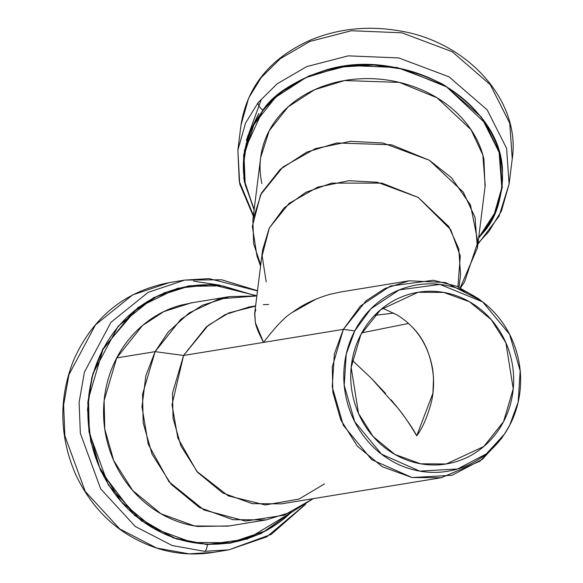 <?xml version="1.0" encoding="UTF-8"?>
<svg xmlns="http://www.w3.org/2000/svg" width="583" height="583" viewBox="0 0 583 583"><rect width="100%" height="100%" fill="white"/><g stroke="black" fill="none" stroke-linecap="round" stroke-linejoin="round"><path stroke-width="0.87" d="M253.445 215.346L239.27 181.313L237.857 150.152L240.99 125.024C247.17 86.379 270.337 58.052 310.491 40.052C338.191 28.633 367.574 25.528 398.655 30.731C467.384 41.349 521.013 100.706 512.238 158.889L509.746 123.232L490.303 84.71L452.182 51.712L401.927 32.808L351.411 30.731L309.879 41.459L280.285 58.679L261.228 77.524L248.686 97.98L240.99 125.024L248.686 97.98L261.228 77.524L280.285 58.679L309.879 41.459L351.411 30.731L401.927 32.808L452.182 51.712L490.303 84.71L509.746 123.232L512.238 158.889L509.105 184.017L501.409 211.053L488.867 231.509L477.965 243.373M237.857 150.152L245.552 123.108L258.094 102.652L277.151 83.806L306.738 66.586L348.27 55.859L398.794 57.936L449.041 76.839L487.169 109.837L506.605 148.359L509.105 184.017L506.605 148.359L487.169 109.837L449.041 76.839L398.794 57.936L348.27 55.859L306.738 66.586L277.151 83.806L258.094 102.652L245.552 123.108L237.857 150.152L239.715 183.995L253.335 216.206M482.921 232.96C496.417 218.545 502.925 196.923 502.451 168.093C500.148 136.152 480.042 108.088 442.14 83.901C400.915 63.911 362.356 59.218 326.458 69.822C294.663 80.636 273.493 94.074 262.926 110.129A7.98 4.11 -141.7 0 1 258.094 102.652A7.98 4.11 38.3 0 0 262.926 110.129L244.364 150.633L243.84 178.675L254.108 210.011L244.277 181.459L243.636 155.421L250.967 129.63L262.926 110.129L281.093 92.158L309.303 75.739L348.904 65.515L397.067 67.497L444.967 85.519L481.31 116.986L499.835 153.708L502.211 187.697L494.872 213.465L482.921 232.96L483.008 232.238L482.921 232.96L478.636 238.039M499.718 198.635L502.371 186.32L499.718 198.635M243.818 154.043L243.337 165.863L247.658 136.24L258.786 113.532M246.347 140.365L261.293 99.445M254.195 209.355L245.188 184.184L244.029 155.457L253.882 124.616L275.46 97.354L305.937 77.597L340.334 67.074L373.82 65.019L403.298 69.188L446.644 86.918L485.552 123.458L499.114 152.549L501.817 187.631L494.435 213.495L479.466 236.53C489.246 225.308 495.944 212.861 499.573 199.197C503.195 185.532 503.472 171.686 500.389 157.658C497.314 143.629 491.119 130.483 481.806 118.232C472.492 105.975 460.774 95.539 446.644 86.918C432.513 78.304 417.056 72.161 400.259 68.495C383.468 64.83 366.62 63.911 349.713 65.755C332.813 67.599 317.137 72.052 302.701 79.12C288.264 86.189 276.153 95.335 266.38 106.558C256.6 117.781 249.903 130.228 246.274 143.892C242.652 157.556 242.375 171.402 245.458 185.43L254.188 209.392M255.616 305.9L249.327 306.928L225.125 314.616L206.295 326.932L183.594 355.47L343.365 329.351L366.066 300.813L384.904 288.498L409.106 280.802L340.574 292.01L329.621 294.393C314.988 298.736 302.635 304.705 292.557 312.306L316.19 299.021M255.828 309.646L254.64 313.69L255.39 322.705C256.032 326.669 258.743 333.236 263.531 342.403L255.39 322.705L254.771 312.626M263.356 304.632L268.654 304.501M409.106 280.802L445.499 282.529L480.56 300.318M502.735 436.587L479.94 461.204L441.295 477.717L412.006 477.535L382.419 466.801L357.466 446.279L340.705 419.789L332.849 392.14L332.266 366.969L343.365 329.351L183.594 355.47L172.488 393.095L173.071 418.266L180.927 445.908L197.688 472.398L222.64 492.919L252.228 503.661L281.516 503.843L441.295 477.717M481.711 301.163L478.57 298.758L456.832 286.289L433.417 280.255L390.413 286.049L360.381 306.06L343.365 329.351L354.756 330.882C360.411 320.06 367.815 310.856 376.968 303.255C386.128 295.661 396.331 290.254 407.597 287.033C418.856 283.812 430.312 283.025 441.965 284.672C453.618 286.326 464.578 290.276 474.846 296.543C485.122 302.803 493.918 310.899 501.242 320.825C508.565 330.758 513.856 341.755 517.121 353.837C520.386 365.913 521.37 378.148 520.072 390.537C518.783 402.933 515.306 414.535 509.651 425.35C503.996 436.171 496.592 445.376 487.432 452.969C478.279 460.57 468.069 465.977 456.81 469.198C445.55 472.419 434.095 473.207 422.442 471.552C410.789 469.905 399.829 465.955 389.561 459.688C379.285 453.428 370.489 445.332 363.165 435.406C355.841 425.473 350.551 414.477 347.286 402.394C344.021 390.319 343.037 378.083 344.334 365.694C345.624 353.298 349.1 341.696 354.756 330.882L370.861 308.837L399.282 289.897L439.976 284.417L482.709 301.928L509.615 334.365L520.182 370.854L518.156 402.146L509.651 425.35L504.346 434.248L486.288 453.909L457.604 468.965L419.76 471.13L381.53 454.179L354.726 421.735L344.21 385.297L346.251 354.056L354.756 330.882L343.365 329.351L334.387 353.837L332.23 386.85L343.336 425.35L371.655 459.63L412.05 477.543L452.036 475.254L482.345 459.346L501.424 438.576L503.464 435.552M360.848 334.591C355.637 344.56 352.431 355.251 351.243 366.671C350.048 378.083 350.951 389.357 353.961 400.485C356.971 411.613 361.846 421.749 368.594 430.895C375.343 440.048 383.446 447.504 392.913 453.275C402.372 459.047 412.473 462.691 423.207 464.206C433.941 465.73 444.501 465.001 454.878 462.035C465.249 459.069 474.657 454.084 483.088 447.088C491.527 440.085 498.348 431.602 503.559 421.64C508.77 411.671 511.969 400.98 513.164 389.561C514.359 378.148 513.448 366.875 510.446 355.747C507.436 344.619 502.561 334.482 495.812 325.329C489.064 316.183 480.96 308.728 471.494 302.956C462.035 297.184 451.934 293.541 441.2 292.025C430.458 290.502 419.906 291.23 409.528 294.196C399.151 297.162 389.75 302.147 381.311 309.143C372.88 316.146 366.058 324.629 360.848 334.591L380.641 309.711L418.164 292.258L443.707 292.418L469.504 301.783L491.272 319.673L505.884 342.775L513.237 388.832L503.559 421.64L483.766 446.52L446.243 463.973L420.7 463.813L394.902 454.449L373.135 436.558L358.523 413.456L351.17 367.399L360.848 334.591M324.505 483.875L299.094 499.041L265.323 504.958L228.259 495.885L196.792 471.363L177.851 438.044L172.014 404.689L183.594 355.47L155.114 351.644L180.854 319.287L202.221 305.317L229.658 296.594L256.855 295.931L219.266 298.875L189.264 312.86L168.327 331.887L155.114 351.644L145.888 375.481L141.982 406.832L148.25 444.246L169.063 481.842L203.977 509.987L245.581 521.085L283.979 515.248L313.217 498.654L292.44 511.728L266.169 519.898L232.945 519.693L199.401 507.516L171.096 484.247L152.09 454.201L143.185 422.857L142.529 394.312L155.114 351.644L183.594 355.47L208.197 325.365L228.973 312.86L255.58 306.133M229.658 296.594L191.253 302.876L163.808 311.599L142.449 325.562L116.709 357.926L155.114 351.644L116.709 357.926L104.124 400.587L104.78 429.132L113.685 460.483L132.691 490.522L160.995 513.798L194.54 525.968L227.756 526.172L266.169 519.898M263.531 342.403C275.825 326.312 285.502 316.278 292.557 312.306M459.025 287.215L460.577 274.768L458.77 248.803L448.772 226.517L418.2 197.411L381.974 183.135L331.691 183.12L305.849 192.324L284.045 207.942L269.237 228.135L262.583 250.049L254.64 313.69M266.212 281.888L262.117 255.755L269.404 227.807L289.117 203.358L317.699 187.158L348.867 180.715L377.325 182.239L418.2 197.411L450.761 229.738L460.279 256.01L457.947 286.756M460.541 287.893L464.527 281.953L477.9 241.989L470.488 205.005L451.475 177.72L429.343 160.252L382.987 143.039L350.718 141.312L315.367 148.621L282.959 166.986L260.601 194.722L252.344 226.408L256.986 256.046L260.579 266.11M260.725 264.915L253.649 243.796L252.869 219.937L261.454 193.082L280.248 169.332L306.789 152.127L336.748 142.966L391.587 144.803L429.343 160.252L463.223 192.077L475.043 217.408L477.397 247.964L460.257 287.769M477.397 247.964L485.187 185.554L482.833 154.998L471.013 129.666L437.133 97.842L399.377 82.392L344.538 80.556L314.58 89.716L288.038 106.922L269.244 130.672L260.659 157.534L252.869 219.937M352.154 360.199L371.48 378.462L385.574 393.438M391.142 399.865L398.116 408.37C407.247 420.19 413.449 429.35 416.721 435.836C422.281 428.505 427.099 417.552 431.165 402.97C433.796 392.527 434.255 381.027 432.55 368.478C428.075 344.655 416.328 326.852 397.307 315.082L382.543 308.145M411.882 326.706C424.424 338.963 431.646 356.126 433.541 378.192L432.921 393.226L416.721 435.836C410.002 424.46 403.8 415.307 398.116 408.37L371.48 378.462L352.139 360.243M361.795 332.827L408.508 323.456L361.795 332.827M374.643 315.352L393.802 313.078M291.522 512.151L285.488 517.507C272.895 527.958 258.852 535.398 243.359 539.829C227.866 544.26 212.103 545.338 196.077 543.072C180.045 540.805 164.967 535.362 150.837 526.748C136.706 518.127 124.602 506.991 114.53 493.335C104.452 479.678 97.172 464.542 92.682 447.926C88.193 431.311 86.838 414.477 88.616 397.431C90.401 380.386 95.182 364.419 102.958 349.538C110.741 334.657 120.929 321.991 133.522 311.541C146.114 301.09 160.157 293.65 175.651 289.219C191.144 284.788 206.907 283.71 222.932 285.976L256.185 295.858M193.009 302.584L180.016 305.39C166.527 309.245 154.298 315.724 143.323 324.833C132.356 333.935 123.487 344.961 116.709 357.926C109.932 370.89 105.771 384.795 104.219 399.639C102.666 414.484 103.847 429.146 107.753 443.619C111.666 458.092 118.006 471.275 126.781 483.169C135.562 495.062 146.1 504.761 158.408 512.268C170.71 519.774 183.849 524.511 197.805 526.485L229.236 525.932M291.507 512.165L265.418 530.945L230.46 542.715L192.324 542.481L153.803 528.504L121.315 501.781L99.489 467.289L89.265 431.296L88.507 398.524L102.958 349.538L132.516 312.386L157.038 296.353L188.549 286.333L221.897 285.838L256.141 295.858M102.958 349.538L102.491 349.618L102.958 349.538M205.056 544.384L228.434 543.05L205.056 544.384M186.713 286.632L163.932 292.841L186.713 286.632M261.905 183.638C259.224 171.424 259.457 159.363 262.62 147.463C265.775 135.555 271.612 124.718 280.124 114.946C288.643 105.173 299.188 97.208 311.759 91.05C324.337 84.892 337.987 81.008 352.708 79.405C367.428 77.801 382.105 78.596 396.731 81.788C411.358 84.987 424.825 90.336 437.133 97.842C449.435 105.348 459.644 114.436 467.755 125.112C475.866 135.781 481.267 147.229 483.941 159.451L485.02 186.873M304.982 504.689L266.817 536.819L228.813 549.856L213.349 552.385C195.451 555.264 177.691 554.2 160.077 549.179C121.65 537.235 93.469 512.253 75.542 474.227C59.051 435.618 58.613 397.125 74.216 358.764C93.681 316.503 125.36 291.121 169.245 282.617L132.596 294.925L95.474 324.869L68.932 374.709L63.634 404.879L64.881 435.88L85.213 491.382L119.843 529.036L156.718 548.056L189.067 553.85L213.349 552.385L189.067 553.85L156.718 548.056L119.843 529.036L85.213 491.382L64.881 435.88L63.634 404.879L68.932 374.709L95.474 324.869L132.596 294.925L169.245 282.617L184.709 280.088L208.991 278.623L257.489 290.888M228.813 549.856L204.531 551.321L172.182 545.528L135.307 526.507L100.677 488.853L80.345 433.351L79.099 402.35L84.397 372.18L110.938 322.341L148.06 292.404L184.709 280.088L148.06 292.404L110.938 322.341L84.397 372.18L79.099 402.35L80.345 433.351L100.677 488.853L135.307 526.507L172.182 545.528L204.531 551.321L228.813 549.856L271.19 534.407L305.601 504.273M209.938 284.825L213.662 285.036L209.938 284.825L211.629 284.548L177.392 288.323L138.018 307.503L102.87 348.882L91.793 377.616L87.523 409.455L90.751 441.608L100.874 471.217L134.615 515.467L173.304 537.883L207.38 544.5A7.98 2.784 92.4 0 1 204.531 551.321A7.98 2.784 -87.6 0 0 207.38 544.5L247.316 539.035L292.6 511.655L261.009 533.598L230.555 543.108L207.38 544.5L176.532 538.976L141.377 520.845L108.372 484.939L88.988 432.018L87.814 402.459L92.865 373.703L118.174 326.196L153.569 297.665L188.506 285.932L211.629 284.548L256.877 295.77L211.629 284.548L187.668 286.078M229.709 543.239L254.443 536.047L229.709 543.239M193.527 281.152L219.9 285.189M477.863 244.233L498.982 216.359L509.105 184.017M418.164 292.258L417.027 292.447M257.511 290.713L221.744 279.789L184.709 280.088"/></g></svg>
